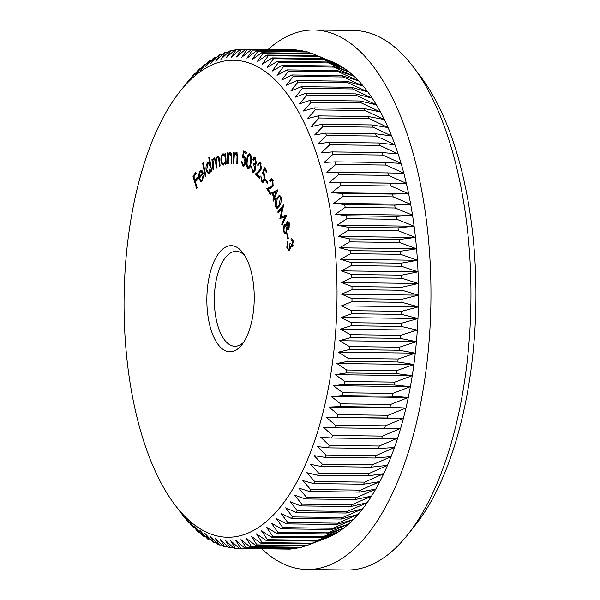 <?xml version="1.0" encoding="UTF-8"?>
<svg xmlns="http://www.w3.org/2000/svg" width="600" height="600" viewBox="0 0 600 600"><rect width="100%" height="100%" fill="white"/><g stroke="black" fill="none" stroke-linecap="round" stroke-linejoin="round"><path stroke-width="0.9" d="M223.14 349.5A53.062 23.685 90.7 0 1 208.035 283.298A53.062 23.685 90.7 0 1 237.952 247.972A53.062 23.685 90.7 0 1 242.947 252.9A53.062 23.685 90.7 0 1 254.235 299.032A53.062 23.685 90.7 0 1 241.778 344.865A53.062 23.685 90.7 0 1 223.14 349.5M244.785 255.615A47.475 21.195 -89.3 0 0 242.167 253.38A47.475 21.195 -89.3 0 0 236.145 251.325A47.475 21.195 -89.3 0 0 214.657 291.683A47.475 21.195 -89.3 0 0 228.915 344.22A47.475 21.195 -89.3 0 0 234.945 346.267A47.475 21.195 -89.3 0 0 243.69 342.195M197.257 526.898A238.493 106.47 -89.3 0 0 331.718 368.1A238.493 106.47 -89.3 0 0 263.835 70.567A238.493 106.47 -89.3 0 0 180.053 91.387A238.493 106.47 -89.3 0 0 124.087 297.39A238.493 106.47 -89.3 0 0 174.817 504.735A238.493 106.47 -89.3 0 0 197.257 526.898M205.305 536.385L203.798 536.37L199.792 530.145L207.608 538.98A249.66 111.458 90.7 0 0 208.928 539.805L204.788 533.273L212.79 542.002A249.66 111.458 90.7 0 0 214.125 542.678L209.85 535.852L218.04 544.447A249.66 111.458 90.7 0 0 219.39 544.987L214.965 537.877L223.343 546.33A249.66 111.458 90.7 0 0 224.708 546.72L220.132 539.347L228.683 547.627A249.66 111.458 90.7 0 0 230.055 547.868L225.322 540.255L234.053 548.347A249.66 111.458 90.7 0 0 235.433 548.438L230.535 540.592L239.438 548.482A249.66 111.458 90.7 0 0 240.817 548.43L235.755 540.375L244.83 548.04A249.66 111.458 90.7 0 0 246.202 547.83L240.968 539.588L250.208 547.013A249.66 111.458 90.7 0 0 251.58 546.653L246.165 538.237L255.562 545.4A249.66 111.458 90.7 0 0 256.928 544.898L251.333 536.332L260.88 543.217A249.66 111.458 90.7 0 0 262.23 542.572L256.462 533.865L266.153 540.465A249.66 111.458 90.7 0 0 267.487 539.67L261.532 530.857L271.365 537.15A249.66 111.458 90.7 0 0 272.685 536.213L266.535 527.303L276.502 533.273A249.66 111.458 90.7 0 0 277.808 532.192L271.47 523.215L281.565 528.847A249.66 111.458 90.7 0 0 282.84 527.632L276.308 518.602L286.522 523.89A249.66 111.458 90.7 0 0 287.775 522.54L281.048 513.472L291.375 518.408A249.66 111.458 90.7 0 0 292.597 516.923L285.683 507.847L296.115 512.408A249.66 111.458 90.7 0 0 297.3 510.795L290.19 501.735L300.72 505.912A249.66 111.458 90.7 0 0 301.868 504.173L294.57 495.143L305.183 498.93A249.66 111.458 90.7 0 0 306.3 497.07L298.8 488.1L309.495 491.482A249.66 111.458 90.7 0 0 310.567 489.502L302.88 480.607L313.65 483.585A249.66 111.458 90.7 0 0 314.678 481.493L306.803 472.695L317.625 475.252A249.66 111.458 90.7 0 0 318.615 473.062L310.553 464.37L321.428 466.515A249.66 111.458 90.7 0 0 322.373 464.22L314.115 455.662L325.043 457.38A249.66 111.458 90.7 0 0 325.935 454.987L317.498 446.588L328.455 447.877A249.66 111.458 90.7 0 0 329.295 445.395L320.685 437.168L331.665 438.03A249.66 111.458 90.7 0 0 332.452 435.457L323.663 427.425L334.665 427.853A249.66 111.458 90.7 0 0 335.392 425.205L326.438 417.382L337.44 417.375A249.66 111.458 90.7 0 0 338.115 414.653L328.987 407.062L339.99 406.62A249.66 111.458 90.7 0 0 340.605 403.83L331.32 396.495L342.315 395.618A249.66 111.458 90.7 0 0 342.862 392.768L333.42 385.688L344.392 384.382A249.66 111.458 90.7 0 0 344.888 381.48L335.288 374.685L346.23 372.952A249.66 111.458 90.7 0 0 346.657 370.005L336.923 363.502L347.82 361.35A249.66 111.458 90.7 0 0 348.188 358.358L338.31 352.17L349.163 349.597A249.66 111.458 90.7 0 0 349.462 346.575L339.457 340.718L350.25 337.733A249.66 111.458 90.7 0 0 350.49 334.68L340.35 329.16L351.082 325.77A249.66 111.458 90.7 0 0 351.255 322.702L341.002 317.535L351.653 313.748A249.66 111.458 90.7 0 0 351.757 310.665L341.4 305.865L351.968 301.688A249.66 111.458 90.7 0 0 352.005 298.605L341.543 294.173L352.02 289.627A249.66 111.458 90.7 0 0 351.99 286.545L341.438 282.502L351.817 277.582A249.66 111.458 90.7 0 0 351.72 274.515L341.077 270.862L351.345 265.59A249.66 111.458 90.7 0 0 351.188 262.538L340.47 259.29L350.625 253.68A249.66 111.458 90.7 0 0 350.392 250.65L339.608 247.808L349.635 241.868A249.66 111.458 90.7 0 0 349.343 238.868L338.498 236.445L348.397 230.19A249.66 111.458 90.7 0 0 348.045 227.235L337.147 225.233L346.913 218.678A249.66 111.458 90.7 0 0 346.493 215.76L335.558 214.185L345.173 207.345A249.66 111.458 90.7 0 0 344.692 204.487L333.72 203.34L343.192 196.23A249.66 111.458 90.7 0 0 342.645 193.433L331.657 192.72L340.965 185.355A249.66 111.458 90.7 0 0 340.365 182.618L329.355 182.34L338.513 174.75A249.66 111.458 90.7 0 0 337.845 172.08L326.843 172.238L335.827 164.43A249.66 111.458 90.7 0 0 335.1 161.843L324.105 162.428L332.918 154.425A249.66 111.458 90.7 0 0 332.138 151.92L321.15 152.94L329.798 144.75A249.66 111.458 90.7 0 0 328.965 142.335L318 143.79L326.46 135.442A249.66 111.458 90.7 0 0 325.575 133.125L314.647 135L322.928 126.517A249.66 111.458 90.7 0 0 321.998 124.297L311.108 126.593L319.2 117.99A249.66 111.458 90.7 0 0 318.218 115.882L307.388 118.59L315.293 109.89A249.66 111.458 90.7 0 0 314.265 107.887L303.495 111.007L311.212 102.233A249.66 111.458 90.7 0 0 310.14 100.343L299.438 103.868L306.96 95.025A249.66 111.458 90.7 0 0 305.85 93.262L295.222 97.177L302.558 88.305A249.66 111.458 90.7 0 0 301.41 86.662L290.865 90.96L298.005 82.065A249.66 111.458 90.7 0 0 296.827 80.558L286.38 85.23L293.325 76.343A249.66 111.458 90.7 0 0 292.11 74.963L281.767 79.995L288.517 71.13A249.66 111.458 90.7 0 0 287.272 69.885L277.043 75.27L283.597 66.457A249.66 111.458 90.7 0 0 282.33 65.347L272.212 71.07L278.58 62.325A249.66 111.458 90.7 0 0 277.282 61.358L267.3 67.403L273.472 58.74A249.66 111.458 90.7 0 0 272.16 57.915L262.305 64.275L268.29 55.725A249.66 111.458 90.7 0 0 266.955 55.043L257.235 61.695L263.04 53.273A249.66 111.458 90.7 0 0 261.69 52.74L252.12 59.67L257.737 51.39A249.66 111.458 90.7 0 0 256.38 51.008L246.96 58.2L252.397 50.093A249.66 111.458 90.7 0 0 251.025 49.852L241.763 57.293L247.028 49.373A249.66 111.458 90.7 0 0 245.647 49.282L241.642 49.238A249.66 111.458 90.7 0 0 240.263 49.297L231.33 57.172L236.25 49.68A249.66 111.458 90.7 0 0 234.877 49.89L226.118 57.96L230.873 50.707A249.66 111.458 90.7 0 0 229.507 51.068L220.92 59.31L225.517 52.32A249.66 111.458 90.7 0 0 224.16 52.823L215.752 61.215L220.2 54.502A249.66 111.458 90.7 0 0 218.85 55.155L210.63 63.675L214.928 57.255A249.66 111.458 90.7 0 0 213.593 58.05L205.56 66.69L209.715 60.578A249.66 111.458 90.7 0 0 208.395 61.515L200.55 70.245L204.577 64.448A249.66 111.458 90.7 0 0 203.272 65.528L195.623 74.332L199.522 68.873A249.66 111.458 90.7 0 0 198.24 70.088L190.778 78.945L194.558 73.83A249.66 111.458 90.7 0 0 193.305 75.188L189.705 79.32A249.66 111.458 90.7 0 0 188.483 80.805L180.053 91.387M413.52 67.238L420.908 77.01A258.6 115.448 90.7 0 1 475.912 301.845A258.6 115.448 90.7 0 1 415.23 525.21L407.603 534.795A269.767 120.435 -89.3 0 0 470.91 301.778A269.767 120.435 -89.3 0 0 413.52 67.238A269.767 120.435 -89.3 0 0 388.132 42.165A269.767 120.435 -89.3 0 0 353.903 30.503L313.92 30A269.767 120.435 -89.3 0 0 268.005 49.568M261.683 548.775A269.767 120.435 -89.3 0 0 272.85 557.835A269.767 120.435 -89.3 0 0 307.087 569.498L347.07 570A269.767 120.435 -89.3 0 0 407.603 534.795M307.087 569.498A269.767 120.435 -89.3 0 0 429.173 340.163A269.767 120.435 -89.3 0 0 348.157 41.662A269.767 120.435 -89.3 0 0 313.92 30M282.42 207.915L278.168 213.075L277.8 211.928L283.733 204.855L280.905 217.065L286.92 214.86L282.067 225.322L281.7 224.145L285.18 216.72L279.892 218.483L282.42 207.915L283.103 207.923M279.75 205.515L277.118 208.44L275.67 207.015C274.897 203.64 275.272 200.692 276.788 198.173L279.405 195.157L280.822 196.553C281.61 199.95 281.257 202.935 279.75 205.515M272.632 185.123L272.37 180.78L271.5 180.067L270.188 181.53L269.692 180.675L271.507 178.68L272.79 179.722L273.135 185.97L270.63 188.385L268.252 189.278L270.608 193.417L270.21 194.542L266.745 188.453L270.397 187.072L272.632 185.123L273.375 185.13M267.532 183.615L265.53 180.57L265.837 179.558L267.84 182.61L267.532 183.615M262.305 173.385L264.502 167.745L266.925 170.917L266.603 172.125L264.608 169.523L263.407 172.62L264.135 173.243L264.788 179.678L262.793 182.34L261.645 181.583L260.835 175.958L261.99 180.45L262.71 180.9L264.225 178.875L263.685 174.262L262.305 173.385L263.303 173.392L263.565 172.718M260.858 167.955L260.183 163.86L259.56 163.523L261.18 163.875L260.183 163.86C259.298 163.163 258.6 163.762 258.105 165.653L257.543 165.06L259.567 162.142L260.49 162.63L261.435 168.54L259.207 172.102L256.957 174.127L259.673 177.007L259.388 178.29L255.397 174.053L258.847 170.94L260.858 167.955L261.54 167.962M252.915 170.79C253.8 171.442 254.468 170.843 254.917 169.005L253.657 164.49L253.875 163.23L254.595 163.545L255.697 162.105L254.542 158.767L255.968 158.97L254.97 158.955L253.417 160.185L252.788 159.66C253.395 157.657 254.197 156.968 255.202 157.613L256.335 162.653L255.053 164.82L255.54 169.395L253.507 172.477L252.675 172.125L251.377 166.403L251.978 166.898L252.09 169.222L252.915 170.79L255.165 170.767M254.542 157.328L255.202 157.613M251.1 162.6C250.71 166.74 249.653 168.765 247.928 168.675C246.465 166.748 246.09 163.83 246.81 159.915C247.17 155.775 248.205 153.735 249.923 153.795C251.4 155.722 251.798 158.655 251.1 162.6M248.445 168.84L248.925 168.683L247.965 167.28M249.39 153.63L249.923 153.795M214.995 158.032L214.132 158.025L215.895 159.675L217.365 156.135C218.618 155.925 219.33 157.297 219.51 160.245L220.125 165.99L219.502 166.35L218.895 160.613C218.798 158.4 218.295 157.373 217.388 157.523C216.278 158.865 215.962 160.942 216.442 163.762L216.885 167.88L216.278 168.233L215.708 162.847C215.625 160.493 215.115 159.345 214.163 159.405L213.188 165.3L213.667 169.755L213.067 170.108L211.942 159.593L212.542 159.24L212.737 161.055L213.233 159.21L214.575 157.898M218.243 156.15L217.815 156.007M219.067 157.567L217.388 157.523L218.303 156.195M215.835 159.458L213.233 159.21M209.745 163.395L208.785 157.665L209.355 157.155L211.702 171.097L211.132 171.608L210.84 169.875L209.355 173.483L208.425 173.88L206.138 170.227C205.725 166.928 206.212 164.475 207.585 162.892L208.478 162.495L210.413 163.41M197.123 187.68L196.575 188.498L193.013 176.347L195.772 172.215L196.125 173.407L193.913 176.722L195.022 180.525L197.243 177.21L197.587 178.403L195.375 181.718L197.123 187.68M199.455 178.118L201.097 180.42L201.983 179.887L203.062 175.59L203.663 175.553L202.298 180.945L201.007 181.755L198.87 178.748L198.6 174.915L199.868 171.015L201.12 170.235L202.058 170.678L203.31 173.34L199.455 178.118M205.965 176.288L205.395 176.895L202.612 163.238L203.183 162.637L205.965 176.288M223.657 165.03C222.12 165.135 221.197 163.485 220.905 160.095C220.875 156.645 221.61 154.523 223.11 153.72L225.135 155.392L225.038 153.42L225.653 153.24L226.192 163.988L225.577 164.175L225.487 162.322L223.29 165.09M230.145 152.377L229.995 152.377C231.322 152.782 231.93 154.583 231.817 157.778L231.855 163.358L231.233 163.41L231.112 155.738L229.882 153.675L228.292 156.712L228.248 163.657L227.625 163.703L227.558 152.858L228.18 152.805L228.195 154.748L230.077 152.377M231.42 153.847L229.882 153.675M237.322 154.035L235.882 153.833L234.18 156.547L233.85 163.47L233.228 163.395L233.61 152.535L234.233 152.61L234.157 154.56L236.055 152.565C237.36 153.248 237.892 155.167 237.645 158.333L237.45 163.928L236.827 163.852L237.03 156.15L235.778 153.833L236.7 153.847M243.038 164.73C244.035 164.865 244.665 163.822 244.928 161.61L243.743 157.703L242.295 157.89L243.562 150.998L246.337 152.175L246.202 153.547L243.923 152.58L243.24 156.368L244.013 156.413C245.257 157.2 245.775 159.045 245.58 161.955C245.183 165.045 244.282 166.41 242.873 166.05L241.282 161.377L241.942 161.655L243.038 164.73L245.085 164.325M243.353 166.163L243.825 166.065M243.743 157.703L244.74 157.71L243.743 157.703M273.952 197.558L271.695 192.847L277.905 189.788L274.853 197.505L275.423 198.705L274.995 199.74L274.425 198.54L273.375 201.053L272.903 200.07L273.952 197.558L274.882 197.572M289.47 223.545L288.847 229.14L288.127 229.59L287.175 228.892L286.26 233.228L284.85 233.767L283.388 231.188L284.077 224.647L284.97 224.108L286.245 225.142L287.025 221.685L287.812 221.243L289.47 223.545M285.225 233.85L285.6 233.775M287.91 239.272L286.875 234.33L287.37 233.79L288.405 238.733L287.91 239.272M291.915 238.882L290.955 238.875C292.02 238.47 292.778 239.325 293.228 241.433L292.32 246.803L290.752 246.195L289.567 250.178L288.765 250.522L286.778 247.335L287.798 241.215L287.377 246.81C287.745 248.722 288.382 249.413 289.282 248.873L289.935 243.653L290.498 243.142L292.08 245.385L292.627 241.98L291.195 240.263L290.955 238.875L291.45 238.778M293.017 240.54L291.195 240.263M292.32 246.803L291.75 247.058M290.288 248.888L288.75 249.112L290.355 248.812M291.712 245.542L293.07 245.392L291.712 245.542M327.263 61.988A249.66 111.458 -89.3 0 1 328.553 62.955L349.178 72.045A241.845 107.962 -89.3 0 0 344.257 68.377L327.263 61.988L277.282 61.358M328.553 62.955L278.58 62.325M332.303 65.977A249.66 111.458 -89.3 0 1 333.577 67.088L354 76.245A241.845 107.962 -89.3 0 0 349.178 72.045L332.303 65.977L282.33 65.347M333.577 67.088L283.597 66.457M337.245 70.523A249.66 111.458 -89.3 0 1 338.49 71.767L358.725 80.97A241.845 107.962 -89.3 0 0 354 76.245L337.245 70.523L287.272 69.885M338.49 71.767L288.517 71.13M342.082 75.593A249.66 111.458 -89.3 0 1 343.298 76.972L363.337 86.205A241.845 107.962 -89.3 0 0 358.725 80.97L342.082 75.593L292.11 74.963M343.298 76.972L293.325 76.343M346.8 81.188A249.66 111.458 -89.3 0 1 347.985 82.703L367.83 91.935A241.845 107.962 -89.3 0 0 363.337 86.205L346.8 81.188L296.827 80.558M347.985 82.703L298.005 82.065M351.382 87.293A249.66 111.458 -89.3 0 1 352.53 88.935L372.18 98.153A241.845 107.962 -89.3 0 0 367.83 91.935L351.382 87.293L301.41 86.662M352.53 88.935L302.558 88.305M355.822 93.892A249.66 111.458 -89.3 0 1 356.933 95.662L376.395 104.843A241.845 107.962 -89.3 0 0 372.18 98.153L355.822 93.892L305.85 93.262M356.933 95.662L306.96 95.025M360.112 100.98A249.66 111.458 -89.3 0 1 361.185 102.863L380.452 111.983A241.845 107.962 -89.3 0 0 376.395 104.843L360.112 100.98L310.14 100.343M361.185 102.863L311.212 102.233M364.237 108.525A249.66 111.458 -89.3 0 1 365.265 110.52L384.345 119.565A241.845 107.962 -89.3 0 0 380.452 111.983L364.237 108.525L314.265 107.887M365.265 110.52L315.293 109.89M368.197 116.512A249.66 111.458 -89.3 0 1 369.18 118.627L388.065 127.567A241.845 107.962 -89.3 0 0 384.345 119.565L368.197 116.512L318.218 115.882M369.18 118.627L319.2 117.99M371.97 124.935A249.66 111.458 -89.3 0 1 372.9 127.148L391.605 135.975A241.845 107.962 -89.3 0 0 388.065 127.567L371.97 124.935L321.998 124.297M372.9 127.148L322.928 126.517M375.555 133.755A249.66 111.458 -89.3 0 1 376.433 136.08L394.957 144.765A241.845 107.962 -89.3 0 0 391.605 135.975L375.555 133.755L325.575 133.125M376.433 136.08L326.46 135.442M378.938 142.972A249.66 111.458 -89.3 0 1 379.77 145.387L398.115 153.915A241.845 107.962 -89.3 0 0 394.957 144.765L378.938 142.972L328.965 142.335M379.77 145.387L329.798 144.75M382.11 152.55A249.66 111.458 -89.3 0 1 382.89 155.055L401.062 163.403A241.845 107.962 -89.3 0 0 398.115 153.915L382.11 152.55L332.138 151.92M382.89 155.055L332.918 154.425M385.08 162.472A249.66 111.458 -89.3 0 1 385.8 165.06L403.8 173.212A241.845 107.962 -89.3 0 0 401.062 163.403L385.08 162.472L335.1 161.843M385.8 165.06L335.827 164.43M387.817 172.718A249.66 111.458 -89.3 0 1 388.485 175.38L406.32 183.315A241.845 107.962 -89.3 0 0 403.8 173.212L337.845 172.08M388.485 175.38L338.513 174.75M390.338 183.255A249.66 111.458 -89.3 0 1 390.945 185.993L408.615 193.688A241.845 107.962 -89.3 0 0 406.32 183.315L340.365 182.618M390.945 185.993L340.965 185.355M392.618 194.062A249.66 111.458 -89.3 0 1 393.165 196.868L410.678 204.315A241.845 107.962 -89.3 0 0 408.615 193.688L392.618 194.062L342.645 193.433M393.165 196.868L343.192 196.23M394.665 205.118A249.66 111.458 -89.3 0 1 395.145 207.983L412.515 215.16A241.845 107.962 -89.3 0 0 410.678 204.315L394.665 205.118L344.692 204.487M395.145 207.983L345.173 207.345M396.465 216.397A249.66 111.458 -89.3 0 1 396.885 219.308L414.105 226.208A241.845 107.962 -89.3 0 0 412.515 215.16L396.465 216.397L346.493 215.76M396.885 219.308L346.913 218.678M398.018 227.865A249.66 111.458 -89.3 0 1 398.377 230.827L415.463 237.42A241.845 107.962 -89.3 0 0 414.105 226.208L398.018 227.865L348.045 227.235M398.377 230.827L348.397 230.19M399.322 239.505A249.66 111.458 -89.3 0 1 399.615 242.498L416.565 248.782A241.845 107.962 -89.3 0 0 415.463 237.42L399.322 239.505L349.343 238.868M399.615 242.498L349.635 241.868M400.365 251.28A249.66 111.458 -89.3 0 1 400.597 254.31L417.428 260.265A241.845 107.962 -89.3 0 0 416.565 248.782L400.365 251.28L350.392 250.65M400.597 254.31L350.625 253.68M401.16 263.175A249.66 111.458 -89.3 0 1 401.325 266.228L418.035 271.837A241.845 107.962 -89.3 0 0 417.428 260.265L401.16 263.175L351.188 262.538M401.325 266.228L351.345 265.59M401.692 275.145A249.66 111.458 -89.3 0 1 401.79 278.22L418.395 283.478A241.845 107.962 -89.3 0 0 418.035 271.837L401.692 275.145L351.72 274.515M401.79 278.22L351.817 277.582M401.97 287.183A249.66 111.458 -89.3 0 1 401.993 290.257L418.507 295.147A241.845 107.962 -89.3 0 0 418.395 283.478L401.97 287.183L351.99 286.545M401.993 290.257L352.02 289.627M401.978 299.243A249.66 111.458 -89.3 0 1 401.94 302.325L418.357 306.84A241.845 107.962 -89.3 0 0 418.507 295.147L401.978 299.243L352.005 298.605M401.94 302.325L351.968 301.688M401.73 311.303A249.66 111.458 -89.3 0 1 401.632 314.377L417.96 318.51A241.845 107.962 -89.3 0 0 418.357 306.84L401.73 311.303L351.757 310.665M401.632 314.377L351.653 313.748M401.228 323.332A249.66 111.458 -89.3 0 1 401.055 326.4L417.315 330.135A241.845 107.962 -89.3 0 0 417.96 318.51L401.228 323.332L351.255 322.702M401.055 326.4L351.082 325.77M400.463 335.31A249.66 111.458 -89.3 0 1 400.222 338.362L416.415 341.692A241.845 107.962 -89.3 0 0 417.315 330.135L400.463 335.31L350.49 334.68M400.222 338.362L350.25 337.733M399.442 347.205A249.66 111.458 -89.3 0 1 399.135 350.228L415.268 353.145A241.845 107.962 -89.3 0 0 416.415 341.692L399.442 347.205L349.462 346.575M399.135 350.228L349.163 349.597M398.16 358.987A249.66 111.458 -89.3 0 1 397.8 361.98L413.88 364.478A241.845 107.962 -89.3 0 0 415.268 353.145L398.16 358.987L348.188 358.358M397.8 361.98L347.82 361.35M396.638 370.635A249.66 111.458 -89.3 0 1 396.202 373.582L412.252 375.66A241.845 107.962 -89.3 0 0 413.88 364.478L396.638 370.635L346.657 370.005M396.202 373.582L346.23 372.952M394.86 382.11A249.66 111.458 -89.3 0 1 394.365 385.02L410.377 386.662A241.845 107.962 -89.3 0 0 412.252 375.66L394.86 382.11L344.888 381.48M394.365 385.02L344.392 384.382M392.842 393.397A249.66 111.458 -89.3 0 1 392.287 396.248L408.278 397.463A241.845 107.962 -89.3 0 0 410.377 386.662L392.842 393.397L342.862 392.768M392.287 396.248L342.315 395.618M390.585 404.467A249.66 111.458 -89.3 0 1 389.97 407.257L405.945 408.037A241.845 107.962 -89.3 0 0 408.278 397.463L390.585 404.467L340.605 403.83M389.97 407.257L339.99 406.62M388.088 415.283A249.66 111.458 -89.3 0 1 387.412 418.005L403.395 418.357A241.845 107.962 -89.3 0 0 405.945 408.037L388.088 415.283L338.115 414.653M387.412 418.005L337.44 417.375M385.373 425.835A249.66 111.458 -89.3 0 1 384.638 428.482L400.627 428.4A241.845 107.962 -89.3 0 0 403.395 418.357L385.373 425.835L335.392 425.205M384.638 428.482L334.665 427.853M382.425 436.088A249.66 111.458 -89.3 0 1 381.645 438.66L397.643 438.143A241.845 107.962 -89.3 0 0 400.627 428.4L382.425 436.088L332.452 435.457M381.645 438.66L331.665 438.03M379.275 446.025A249.66 111.458 -89.3 0 1 378.435 448.515L394.463 447.562A241.845 107.962 -89.3 0 0 397.643 438.143L379.275 446.025L329.295 445.395M378.435 448.515L328.455 447.877M375.907 455.618A249.66 111.458 -89.3 0 1 375.015 458.018L391.08 456.638A241.845 107.962 -89.3 0 0 394.463 447.562L375.907 455.618L325.935 454.987M375.015 458.018L325.043 457.38M372.345 464.85A249.66 111.458 -89.3 0 1 371.4 467.145L387.51 465.345A241.845 107.962 -89.3 0 0 391.08 456.638L372.345 464.85L322.373 464.22M371.4 467.145L321.428 466.515M368.587 473.692A249.66 111.458 -89.3 0 1 367.605 475.89L383.76 473.67A241.845 107.962 -89.3 0 0 387.51 465.345L368.587 473.692L318.615 473.062M367.605 475.89L317.625 475.252M364.657 482.13A249.66 111.458 -89.3 0 1 363.623 484.215L379.845 481.582A241.845 107.962 -89.3 0 0 383.76 473.67L364.657 482.13L314.678 481.493M363.623 484.215L313.65 483.585M360.548 490.14A249.66 111.458 -89.3 0 1 359.468 492.112L375.757 489.075A241.845 107.962 -89.3 0 0 379.845 481.582L360.548 490.14L310.567 489.502M359.468 492.112L309.495 491.482M356.272 497.7A249.66 111.458 -89.3 0 1 355.155 499.56L371.528 496.118A241.845 107.962 -89.3 0 0 375.757 489.075L356.272 497.7L306.3 497.07M355.155 499.56L305.183 498.93M351.847 504.803A249.66 111.458 -89.3 0 1 350.692 506.543L367.147 502.71A241.845 107.962 -89.3 0 0 371.528 496.118L351.847 504.803L301.868 504.173M350.692 506.543L300.72 505.912M347.272 511.425A249.66 111.458 -89.3 0 1 346.087 513.037L362.64 508.822A241.845 107.962 -89.3 0 0 367.147 502.71L347.272 511.425L297.3 510.795M346.087 513.037L296.115 512.408M342.57 517.553A249.66 111.458 -89.3 0 1 341.347 519.037L358.013 514.447A241.845 107.962 -89.3 0 0 362.64 508.822L342.57 517.553L292.597 516.923M341.347 519.037L291.375 518.408M337.748 523.17A249.66 111.458 -89.3 0 1 336.495 524.52L353.272 519.577A241.845 107.962 -89.3 0 0 358.013 514.447L337.748 523.17L287.775 522.54M336.495 524.52L286.522 523.89M332.812 528.263A249.66 111.458 -89.3 0 1 331.538 529.485L348.428 524.19A241.845 107.962 -89.3 0 0 353.272 519.577L332.812 528.263L282.84 527.632M331.538 529.485L281.565 528.847M327.78 532.822A249.66 111.458 -89.3 0 1 326.483 533.903L343.5 528.278A241.845 107.962 -89.3 0 0 348.428 524.19L327.78 532.822L277.808 532.192M326.483 533.903L276.502 533.273M322.657 536.842A249.66 111.458 -89.3 0 1 321.337 537.78L338.49 531.832A241.845 107.962 -89.3 0 0 343.5 528.278L322.657 536.842L272.685 536.213M321.337 537.78L271.365 537.15M317.468 540.308A249.66 111.458 -89.3 0 1 316.125 541.095L333.42 534.84A241.845 107.962 -89.3 0 0 338.49 531.832L317.468 540.308L267.487 539.67M316.125 541.095L266.153 540.465M312.21 543.202A249.66 111.458 -89.3 0 1 310.853 543.855L328.29 537.308A241.845 107.962 -89.3 0 0 333.42 534.84L312.21 543.202L262.23 542.572M310.853 543.855L260.88 543.217M255.562 545.4L305.535 546.037A249.66 111.458 -89.3 0 0 306.862 545.55L326.34 538.095A241.845 107.962 -89.3 0 0 328.29 537.308L306.9 545.535L256.928 544.898M304.928 546.03L301.553 547.29L251.58 546.653M250.208 547.013L300.18 547.643A249.66 111.458 -89.3 0 0 301.553 547.29M298.507 547.62L296.175 548.467L246.202 547.83M244.83 548.04L294.803 548.67A249.66 111.458 -89.3 0 0 296.175 548.467M291.998 548.64L290.79 549.06L240.817 548.43M239.438 548.482L289.418 549.12A249.66 111.458 -89.3 0 0 290.79 549.06M285.42 549.067L235.433 548.438M233.58 547.912L230.055 547.868M227.782 546.757L224.708 546.72M222.038 545.018L219.39 544.987M216.375 542.707L214.125 542.678M210.795 539.827L208.928 539.805M203.798 536.37A249.66 111.458 90.7 0 1 202.5 535.395L194.873 526.47L198.757 532.373A249.66 111.458 90.7 0 1 197.483 531.263L190.05 522.27L193.808 527.835A249.66 111.458 90.7 0 1 192.562 526.59L185.325 517.553L188.97 522.765A249.66 111.458 90.7 0 1 187.755 521.385L184.26 517.17A249.66 111.458 90.7 0 1 183.075 515.655L174.817 504.735M199.92 532.388L198.757 532.373M194.647 527.842L193.808 527.835M189.495 522.773L188.97 522.765M195.075 73.838L194.558 73.83M200.347 68.88L199.522 68.873M205.733 64.463L204.577 64.448M211.215 60.593L209.715 60.578M216.788 57.278L214.928 57.255M222.442 54.532L220.2 54.502M228.165 52.35L225.517 52.32M233.94 50.752L230.873 50.707M239.775 49.725L236.25 49.68M298.178 50.453L297 50.002A249.66 111.458 -89.3 0 0 295.627 49.912L245.647 49.282L236.55 56.948L241.642 49.238M297 50.002L247.028 49.373M304.65 51.615L302.37 50.722A249.66 111.458 -89.3 0 0 300.998 50.483L251.025 49.852M302.37 50.722L252.397 50.093M311.04 53.363L307.71 52.028A249.66 111.458 -89.3 0 0 306.353 51.637L256.38 51.008M307.71 52.028L257.737 51.39M313.837 54.24L334.2 62.67A241.845 107.962 -89.3 0 0 332.37 61.875L313.013 53.903A249.66 111.458 -89.3 0 0 311.663 53.37L261.69 52.74M313.013 53.903L263.04 53.273M316.928 55.672A249.66 111.458 -89.3 0 1 318.263 56.355L339.263 65.25A241.845 107.962 -89.3 0 0 334.2 62.67L316.928 55.672L266.955 55.043M318.263 56.355L268.29 55.725M322.132 58.552A249.66 111.458 -89.3 0 1 323.445 59.377L344.257 68.377A241.845 107.962 -89.3 0 0 339.263 65.25L322.132 58.552L272.16 57.915M323.445 59.377L273.472 58.74M403.395 418.357L326.438 417.382M405.945 408.037L328.987 407.062M408.278 397.463L331.32 396.495M410.377 386.662L333.42 385.688M412.252 375.66L335.288 374.685M413.88 364.478L336.923 363.502M415.268 353.145L338.31 352.17M416.415 341.692L339.457 340.718M417.315 330.135L340.35 329.16M417.96 318.51L341.002 317.535M418.357 306.84L341.4 305.865M418.507 295.147L341.543 294.173M418.395 283.478L341.438 282.502M418.035 271.837L341.077 270.862M417.428 260.265L340.47 259.29M416.565 248.782L339.608 247.808M415.463 237.42L338.498 236.445M414.105 226.208L337.147 225.233M412.515 215.16L335.558 214.185M410.678 204.315L333.72 203.34M408.615 193.688L331.657 192.72M406.32 183.315L329.355 182.34M195.517 181.5L195.233 180.532M194.055 176.505L193.013 176.347M194.01 176.363L196.08 173.265M197.55 178.26L196.028 180.54L195.022 180.525M202.928 179.903L201.983 179.887M203.663 175.597L203.062 175.59M201.517 181.627L200.228 179.91M199.642 178.762L198.87 178.748M199.688 177.833L199.597 177M199.222 174.922L198.6 174.915M200.243 172.065L200.865 171.023L199.868 171.015M200.865 171.023L201.63 170.37M201.097 180.42L202.875 180.023M199.26 177L202.447 173.032L201.135 171.615L200.153 172.17L199.282 174.413L199.26 177L200.257 177.007L203.288 173.25M202.913 172.058L201.135 171.615M203.235 173.047L202.447 173.032M203.31 163.252L202.612 163.238M209.445 157.672L208.785 157.665M211.5 169.89L210.84 169.875M208.935 173.767L207.593 171.99M206.827 170.235L206.138 170.227M207.675 164.273L208.59 162.9L207.585 162.892M208.59 162.9L208.972 162.63M211.312 169.882L211.403 169.312M210.945 166.613L210.33 166.605L208.575 163.77L207.847 164.1L206.73 169.755L208.515 172.538L210.188 172.275M210.593 164.483L208.575 163.77M210.195 172.252L209.212 172.245L210.33 166.605M208.515 172.538L209.212 172.245M213.142 161.505L213.097 161.062M212.58 159.6L211.942 159.593M213.233 161.062L212.737 161.055M214.23 159.225L215.13 158.032M216.353 159.683L215.895 159.675M219.555 160.62L218.895 160.613M216.285 160.215L216.03 159.683M225.66 153.428L225.038 153.42M226.103 162.33L225.487 162.322M223.8 164.977L222.525 163.29M221.542 160.102L220.905 160.095M222.608 155.468L223.958 153.795M225.757 155.407L225.135 155.392M224.655 163.762L223.373 163.785L225.038 163.56M225.877 162.33L226.08 161.738M225.803 156.21L225.285 155.4M225.045 155.19L223.222 155.047C222.067 155.655 221.505 157.29 221.528 159.953C221.767 162.547 222.48 163.808 223.657 163.748C224.827 163.148 225.39 161.512 225.353 158.843C225.127 156.21 224.423 154.942 223.222 155.047M225.93 158.85L225.353 158.843M228.57 155.34L228.57 154.755M228.18 152.865L227.558 152.858M228.788 154.755L228.195 154.748M229.575 153.765L230.565 152.52M231.75 155.745L231.112 155.738M230.947 153.683L229.995 153.675M233.85 163.403L233.228 163.395M234.51 155.235L234.532 154.567M234.833 154.567L234.157 154.56M235.163 154.575L237.053 152.572M237.45 163.86L236.827 163.852M237.653 156.157L237.03 156.15M246.24 153.15L243.923 152.58M243.847 166.058L242.663 164.438M245.61 161.625L244.928 161.61M245.257 158.108L244.74 157.71M243.345 157.613L243.577 156.368M244.275 152.58L244.493 151.395M247.455 159.93L246.81 159.915M248.798 155.385L249.907 153.788M250.928 155.31L249.757 155.16C248.43 155.317 247.642 157.035 247.403 160.32C246.795 163.373 247.035 165.735 248.115 167.407L250.013 167.257M250.763 155.175L249.757 155.16C250.83 156.84 251.077 159.21 250.507 162.262L251.145 162.27M250.515 165.765L249.788 165.757L250.507 162.262M248.115 167.407L249.788 165.757M253.635 159.675L252.788 159.66M253.98 159.105L255.045 157.493M254.002 172.358L252.675 172.125M253.673 172.14L252.697 170.565M255.6 169.012L254.917 169.005M255.165 165.075L253.657 164.49M254.655 164.505L254.82 163.545M254.595 163.545L256.185 163.32M256.41 162.12L255.697 162.105M258.278 165.067L257.543 165.06M258.907 163.852L260.077 162.285M259.575 177.442L256.395 174.067L255.397 174.053M256.395 174.067L261.075 169.718M266.858 171.172L265.612 169.538L264.608 169.523M263.303 182.212L261.645 181.583M262.642 181.597L262.08 180.555M262.71 180.9L264.562 180.39M264.968 178.882L264.225 178.875M264.705 174.3L263.685 174.262M264.683 174.278L263.303 173.392M264.81 169.523L265.17 168.615M266.513 180.578L265.53 180.57M273.248 180.788L272.37 180.78M273.127 180.435L271.5 180.067M270.623 180.683L269.692 180.675M270.78 180.472L271.995 178.822M270.593 193.462L267.743 188.468L266.745 188.453M267.743 188.468L273.06 186.165M273.045 193.597L272.692 192.855L271.695 192.847M272.692 192.855L277.86 190.312M275.355 198.555L274.425 198.54M273.78 200.077L272.903 200.07M274.545 198.548L274.92 197.647M274.882 197.438L274.447 196.522M272.993 193.62L274.38 196.522L276.263 192.03L272.993 193.62M275.257 196.538L274.38 196.522M277.14 192.038L276.263 192.03M277.627 208.32L276.668 207.022L275.67 207.015M277.733 198.188L276.788 198.173M278.085 197.603L279.9 195.3M281.123 197.55L279.36 196.59L277.185 199.208L276.127 206.153L277.118 207.097L278.123 207.105L279.532 205.942M280.935 196.86L279.36 196.59M280.2 204.54L279.33 204.525L280.373 197.535M278.91 206.7L277.913 206.685L279.33 204.525M277.118 207.097L277.913 206.685M278.88 212.205L277.8 211.928M278.798 211.942L283.478 206.362M286.808 215.1L280.905 217.065M282.608 224.16L281.7 224.145M286.058 216.728L285.18 216.72M280.71 218.498L279.892 218.483M280.913 218.415L281.235 217.072M288.615 229.395L287.175 228.892M285.72 233.715L284.647 232.08M284.145 231.195L283.388 231.188M284.475 225.84L285.075 224.663L284.077 224.647M285.075 224.663L285.472 224.28M286.793 225.15L286.245 225.142M287.505 222.81L288.03 221.7L287.025 221.685M286.868 231.975L285.93 231.968L286.433 227.423L285.053 225.555L284.377 225.96L283.935 230.513L285.255 232.373L286.83 232.095M286.822 226.02L285.053 225.555M287.625 228.892L287.535 227.933M289.447 227.843L288 228.142L289.403 228.007M289.282 222.923L287.34 222.983L286.95 226.74L288.555 227.827L288.892 224.197L287.34 222.983M289.605 224.205L288.892 224.197M287.19 227.43L286.433 227.423M285.255 232.373L285.93 231.968M287.483 234.337L286.875 234.33M293.31 241.987L292.627 241.98M292.335 240.27L291.96 238.913M292.252 246.855L291.757 246.21L290.752 246.195M289.26 250.395L288.135 248.775M287.483 247.343L286.778 247.335M291.142 246.202L291.097 245.025M290.603 243.66L289.935 243.653M216.36 162.863L215.708 162.847M231.817 158.243L231.202 158.235M237.63 158.678L237.015 158.67M259.853 170.955L258.847 170.94M271.395 187.087L270.397 187.072"/></g></svg>
